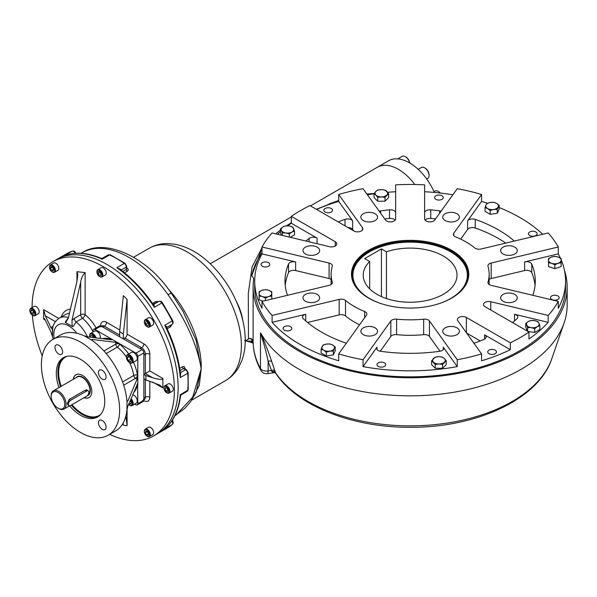 <?xml version="1.0" encoding="UTF-8"?>
<svg xmlns="http://www.w3.org/2000/svg" width="597" height="597" viewBox="0 0 597 597"><rect width="100%" height="100%" fill="white"/><g stroke="black" fill="none" stroke-linecap="round" stroke-linejoin="round"><path stroke-width="0.9" d="M512.144 293.388A8.343 4.813 180 0 1 517.293 297.836A8.343 4.813 180 0 1 508.95 302.657A8.343 4.813 180 0 1 500.607 297.836A8.343 4.813 180 0 1 512.144 293.388M458.772 329.41A8.343 4.813 180 0 1 459.406 331.26A8.343 4.813 180 0 1 451.063 336.074A8.343 4.813 180 0 1 442.72 331.26A8.343 4.813 180 0 1 449.437 326.529A8.343 4.813 180 0 1 458.772 329.41M376.908 333.104A8.343 4.813 180 0 1 367.573 335.984A8.343 4.813 180 0 1 360.857 331.26A8.343 4.813 180 0 1 369.2 326.44A8.343 4.813 180 0 1 377.543 331.26A8.343 4.813 180 0 1 376.908 333.104M314.507 302.283A8.343 4.813 180 0 1 302.97 297.836A8.343 4.813 180 0 1 311.313 293.023A8.343 4.813 180 0 1 319.656 297.836A8.343 4.813 180 0 1 314.507 302.283M308.127 255.023A8.343 4.813 180 0 1 302.97 250.576A8.343 4.813 180 0 1 311.313 245.755A8.343 4.813 180 0 1 319.656 250.576A8.343 4.813 180 0 1 308.127 255.023M361.491 218.995A8.343 4.813 180 0 1 360.857 217.151A8.343 4.813 180 0 1 369.2 212.338A8.343 4.813 180 0 1 377.543 217.151A8.343 4.813 180 0 1 370.834 221.875A8.343 4.813 180 0 1 361.491 218.995M443.355 215.308A8.343 4.813 180 0 1 452.698 212.428A8.343 4.813 180 0 1 459.406 217.151A8.343 4.813 180 0 1 451.063 221.972A8.343 4.813 180 0 1 442.72 217.151A8.343 4.813 180 0 1 443.355 215.308M505.763 246.121A8.343 4.813 180 0 1 517.293 250.576A8.343 4.813 180 0 1 508.95 255.389A8.343 4.813 180 0 1 500.607 250.576A8.343 4.813 180 0 1 505.763 246.121M353.655 230.838L352.64 229.427L352.64 220.823L338.693 201.39L338.693 194.503A155.436 89.737 0 0 1 363.036 188.682L385.505 220.009A5.269 3.045 0 0 0 391.401 221.823A5.269 3.045 0 0 0 395.647 218.845L395.647 184.854A155.436 89.737 0 0 1 424.624 184.854L424.624 218.845A5.269 3.045 0 0 0 428.862 221.823A5.269 3.045 0 0 0 434.758 220.009L457.235 188.682A155.436 89.737 0 0 1 481.57 194.503L453.787 233.233A5.269 3.045 180 0 0 453.384 234.397A5.269 3.045 180 0 0 455.623 236.89A79.035 45.633 180 0 1 474.772 247.942A5.269 3.045 180 0 0 481.092 249.001L548.18 232.957A155.436 89.737 0 0 1 558.262 247.009L491.174 263.053A5.269 3.045 180 0 0 487.921 265.866A5.269 3.045 180 0 0 488.003 266.389A79.035 45.633 180 0 1 489.167 274.202A79.035 45.633 180 0 1 488.003 282.023A5.269 3.045 180 0 0 487.921 282.545A5.269 3.045 180 0 0 491.174 285.351L558.262 301.395L558.262 308.283A155.436 89.737 0 0 0 565.568 281.09A155.436 89.737 0 0 0 561.15 259.852M435.519 218.95A125.139 72.244 0 0 0 430.765 218.435A5.269 3.045 0 0 0 425.124 220.136M395.647 218.845L395.647 212.83A5.269 3.045 0 0 0 389.505 209.831A125.139 72.244 0 0 0 380.602 210.883A5.269 3.045 0 0 0 379.192 211.211M395.147 220.136A5.269 3.045 0 0 0 389.505 218.435A125.139 72.244 0 0 0 384.752 218.95M317.067 243.718L317.067 238.113L291.306 223.241L291.306 216.353A155.436 89.737 0 0 1 309.933 205.599L353.894 230.979A5.269 3.045 0 0 0 359.633 231.636A5.269 3.045 0 0 0 362.886 228.83A5.269 3.045 0 0 0 362.483 227.666L338.693 194.503M352.64 229.427A5.269 3.045 0 0 0 347.954 227.547M331.104 279.389A5.269 3.045 0 0 0 329.096 278.545L295.664 270.553L295.664 261.949L262.008 253.897L262.008 247.009A155.436 89.737 0 0 1 272.09 232.957L329.522 246.695A5.269 3.045 0 0 0 336.805 243.882A5.269 3.045 0 0 0 335.26 241.733L291.306 216.353M512.569 322.589A125.139 72.244 0 0 0 517.002 318.679A5.269 3.045 0 0 0 517.771 317.097A5.269 3.045 0 0 0 514.517 314.283L548.18 322.335A155.436 89.737 0 0 1 528.964 338.939L528.964 332.051L485.003 306.679A5.269 3.045 180 0 1 483.466 304.522A5.269 3.045 180 0 1 490.749 301.716L548.18 315.447A155.436 89.737 0 0 0 558.262 301.395M512.726 322.455L512.069 322.298M548.18 322.335L548.18 315.447M473.846 343.133A5.269 3.045 0 0 0 475.242 342.79A125.139 72.244 0 0 0 483.951 339.424A5.269 3.045 0 0 0 486.115 336.969A5.269 3.045 0 0 0 484.57 334.82L510.331 349.693A155.436 89.737 0 0 1 481.57 360.789L481.57 353.902L457.787 320.746A5.269 3.045 180 0 1 457.384 319.582A5.269 3.045 180 0 1 460.638 316.768A5.269 3.045 180 0 1 466.376 317.432L510.331 342.812A155.436 89.737 0 0 0 528.964 332.051M480.249 340.932L466.615 333.059M510.331 349.693L510.331 342.812M305.746 320.932L305.746 314.283L272.09 322.335L272.09 315.447L339.178 299.403A5.269 3.045 180 0 1 345.499 300.463A79.035 45.633 180 0 0 364.648 311.522A5.269 3.045 180 0 1 366.886 314.007A5.269 3.045 180 0 1 366.483 315.171L338.693 353.902A155.436 89.737 0 0 0 363.036 359.722L390.826 320.992A5.269 3.045 180 0 1 396.595 319.164A79.035 45.633 180 0 0 423.676 319.164A5.269 3.045 180 0 1 429.444 320.992L457.235 359.722A155.436 89.737 0 0 0 481.57 353.902M359.595 324.775A79.035 45.633 180 0 1 345.499 315.955A5.269 3.045 0 0 0 339.178 314.895L307.545 322.455M440.034 351.237L429.444 336.484A5.269 3.045 0 0 0 423.676 334.648A79.035 45.633 180 0 1 396.595 334.648A5.269 3.045 0 0 0 390.826 336.484L380.237 351.237M332.268 283.068L332.268 282.023A5.269 3.045 180 0 1 332.35 282.545A5.269 3.045 180 0 1 329.096 285.351L262.008 301.395A155.436 89.737 0 0 0 272.09 315.447M262.008 247.009L329.096 263.053A5.269 3.045 180 0 1 332.35 265.866A5.269 3.045 180 0 1 332.268 266.389A79.035 45.633 180 0 0 331.104 274.202A79.035 45.633 180 0 0 332.268 282.023M535.054 285.388A125.139 72.244 0 0 0 531.74 272.642A5.269 3.045 0 0 0 524.599 270.553L491.174 278.545A5.269 3.045 0 0 0 489.167 279.389M305.746 314.283A5.269 3.045 0 0 0 302.5 317.097A5.269 3.045 0 0 0 303.269 318.679A125.139 72.244 0 0 0 345.029 342.79A5.269 3.045 0 0 0 346.424 343.133M363.036 359.722L363.036 366.61L376.976 347.178A5.269 3.045 0 0 0 376.58 348.342A5.269 3.045 0 0 0 380.602 351.297A125.139 72.244 0 0 0 439.668 351.297A5.269 3.045 0 0 0 443.69 348.342A5.269 3.045 0 0 0 443.287 347.178L457.235 366.61L457.235 359.722M532.822 295.314A125.139 72.244 0 0 0 535.27 281.09A125.139 72.244 0 0 0 531.74 264.038A5.269 3.045 0 0 0 524.599 261.949L558.262 253.897L558.262 247.009M505.778 243.098A125.139 72.244 0 0 0 475.242 227.994A5.269 3.045 0 0 0 467.63 229.427L460.675 239.121M514.308 241.061A125.139 72.244 0 0 0 475.242 219.39A5.269 3.045 0 0 0 467.63 220.823L481.57 201.39L481.57 194.503M441.071 211.211A5.269 3.045 0 0 0 439.668 210.883A125.139 72.244 0 0 0 430.765 209.831A5.269 3.045 0 0 0 424.624 212.83M352.64 220.823A5.269 3.045 0 0 0 345.029 219.39A125.139 72.244 0 0 0 338.253 221.95M317.067 238.113A5.269 3.045 0 0 0 309.089 238.472A125.139 72.244 0 0 0 305.955 241.061M295.664 270.553A5.269 3.045 0 0 0 288.53 272.642A125.139 72.244 0 0 0 285.217 285.388M295.664 261.949A5.269 3.045 0 0 0 288.53 264.038A125.139 72.244 0 0 0 285 281.09A125.139 72.244 0 0 0 287.448 295.314M452.847 194.801A155.436 89.737 0 0 0 424.624 191.741M442.929 196.585A4.343 2.507 0 0 0 438.071 195.085A4.343 2.507 0 0 0 434.571 197.547A4.343 2.507 0 0 0 438.914 200.055A4.343 2.507 0 0 0 443.265 197.547A4.343 2.507 0 0 0 442.929 196.585M338.693 201.39A155.436 89.737 0 0 0 316.567 209.428M332.186 209.308A4.343 2.507 0 0 0 327.32 207.808A4.343 2.507 0 0 0 323.82 210.263A4.343 2.507 0 0 0 328.171 212.778A4.343 2.507 0 0 0 332.514 210.263A4.343 2.507 0 0 0 332.186 209.308M496.114 350.946A4.343 2.507 0 0 0 491.249 349.446A4.343 2.507 0 0 0 487.749 351.909A4.343 2.507 0 0 0 492.1 354.417A4.343 2.507 0 0 0 496.443 351.909A4.343 2.507 0 0 0 496.114 350.946M262.008 253.897A155.436 89.737 0 0 0 254.703 281.09A155.436 89.737 0 0 0 262.008 308.283L262.008 301.395M269.456 263.508A4.343 2.507 0 0 0 264.59 262.008A4.343 2.507 0 0 0 261.09 264.471A4.343 2.507 0 0 0 265.441 266.978A4.343 2.507 0 0 0 269.784 264.471A4.343 2.507 0 0 0 269.456 263.508M560.367 258.068A155.436 89.737 0 0 0 558.262 253.897M558.844 296.746A4.343 2.507 0 0 0 553.986 295.246A4.343 2.507 0 0 0 550.486 297.702A4.343 2.507 0 0 0 554.829 300.216A4.343 2.507 0 0 0 559.18 297.702A4.343 2.507 0 0 0 558.844 296.746M272.09 322.335A155.436 89.737 0 0 0 338.693 360.789L338.693 353.902M291.485 327.447A4.343 2.507 0 0 0 286.62 325.947A4.343 2.507 0 0 0 283.12 328.41A4.343 2.507 0 0 0 287.47 330.917A4.343 2.507 0 0 0 291.814 328.41A4.343 2.507 0 0 0 291.485 327.447M542.733 234.263A155.436 89.737 0 0 0 499.152 207.525M487.465 203.241A155.436 89.737 0 0 0 481.57 201.39M536.815 232.808A4.343 2.507 0 0 0 531.957 231.308A4.343 2.507 0 0 0 528.457 233.763A4.343 2.507 0 0 0 532.8 236.278A4.343 2.507 0 0 0 537.151 233.763A4.343 2.507 0 0 0 536.815 232.808M363.036 366.61A155.436 89.737 0 0 0 457.235 366.61M385.371 363.67A4.343 2.507 0 0 0 380.505 362.163A4.343 2.507 0 0 0 377.005 364.625A4.343 2.507 0 0 0 381.356 367.14A4.343 2.507 0 0 0 385.699 364.625A4.343 2.507 0 0 0 385.371 363.67M395.647 191.741A155.436 89.737 0 0 0 387.61 192.294M374.05 193.801A155.436 89.737 0 0 0 367.424 194.801M368.901 298.276A57.984 33.477 180 0 1 356.566 287.553A57.984 33.477 180 0 1 352.148 274.739A57.984 33.477 180 0 1 410.132 241.263A57.984 33.477 180 0 1 468.123 274.739A57.984 33.477 180 0 1 451.369 298.276M355.954 287.164A58.64 33.857 180 0 1 380.811 244.882A58.64 33.857 180 0 1 456.66 253.591A58.64 33.857 180 0 1 451.601 298.142A58.64 33.857 180 0 1 368.67 298.142A58.64 33.857 180 0 1 355.954 287.164M291.306 223.241A155.436 89.737 0 0 0 287.702 225.8M280.418 231.651A155.436 89.737 0 0 0 277.538 234.263M254.703 281.09L254.703 287.112A155.436 89.737 0 0 0 410.132 376.849A155.436 89.737 0 0 0 565.568 287.112L565.568 281.09M86.64 391.042A3.164 1.828 -60 0 1 88.222 390.886A3.164 1.828 -60 0 1 88.707 393.423A3.164 1.828 -60 0 1 86.64 396.207L70.618 405.453A3.164 1.828 -60 0 1 69.036 405.609A3.164 1.828 -60 0 1 68.551 403.079A3.164 1.828 -60 0 1 70.618 400.296L86.64 391.042L85.214 390.222M68.506 404.938L67.304 403.542L69.192 399.468L85.401 390.117L87.155 390.057L87.707 390.587M57.991 408.169L58.64 408.542A10.537 6.082 -120 0 0 63.909 409.064A10.537 6.082 -120 0 0 66.095 404.244A10.537 6.082 -120 0 0 61.491 393.632A10.537 6.082 -120 0 0 53.372 390.811A10.537 6.082 -120 0 0 51.193 395.639L51.193 396.386A9.619 5.552 -120 0 0 57.991 408.169A9.619 5.552 -120 0 0 64.789 404.244A9.619 5.552 -120 0 0 57.991 392.46A9.619 5.552 -120 0 0 51.193 396.386M75.991 374.715A13.171 7.604 -120 0 0 73.453 379.222M84.259 397.58A13.171 7.604 -120 0 0 89.162 397.527M134.721 404.079L135.937 404.781A2.634 1.522 -120 0 0 137.258 404.915A2.634 1.522 -120 0 0 137.803 403.706L137.586 383.767L127.765 406.4L126.885 410.191A55.327 31.939 -120 0 1 115.639 430.915L108.191 435.213A55.327 31.939 -120 0 0 116.669 390.878A55.327 31.939 -120 0 0 80.528 342.126A55.327 31.939 -120 0 0 52.864 339.387A55.327 31.939 -120 0 0 52.864 403.273A55.327 31.939 -120 0 0 108.191 435.213M137.258 404.915L143.31 401.415A2.634 1.522 -120 0 0 143.855 400.214L143.855 352.887A2.634 1.522 -120 0 0 141.996 349.663L101.012 325.999A2.634 1.522 -120 0 0 99.692 325.872L93.639 329.365A2.634 1.522 -120 0 0 93.095 330.574L93.095 331.984M126.885 400.729L127.765 401.236L126.885 400.729A55.327 31.939 -120 0 0 92.08 340.439L92.08 339.424L115.818 342.387L119.549 343.693L94.96 329.499A2.634 1.522 -120 0 0 93.639 329.365M133.527 392.766A31.611 18.253 -120 0 0 137.422 384.558L137.803 384.781L137.803 356.387A2.634 1.522 -120 0 0 135.937 353.155L119.549 343.693L119.549 344.133A2.634 1.216 -51.6 0 1 117.34 347.126L106.206 353.551M58.797 345.245A5.403 3.119 -120 0 0 56.096 344.976A5.403 3.119 -120 0 0 56.096 351.215A5.403 3.119 -120 0 0 61.498 354.334A5.403 3.119 -120 0 0 62.319 350.006A5.403 3.119 -120 0 0 58.797 345.245M106.079 376.953A5.403 3.119 -120 0 0 102.266 370.341A5.403 3.119 -120 0 0 99.565 370.073A5.403 3.119 -120 0 0 99.565 376.311A5.403 3.119 -120 0 0 104.968 379.431A5.403 3.119 -120 0 0 106.079 376.953M102.266 429.355A5.403 3.119 -120 0 0 104.968 429.624A5.403 3.119 -120 0 0 105.788 425.295A5.403 3.119 -120 0 0 102.266 420.534A5.403 3.119 -120 0 0 99.565 420.266A5.403 3.119 -120 0 0 98.736 424.594A5.403 3.119 -120 0 0 102.266 429.355M73.267 379.326A13.171 7.604 60 0 1 82.834 375.625A13.171 7.604 60 0 1 91.781 390.819A13.171 7.604 60 0 1 84.073 397.684M58.969 387.58A34.245 19.776 60 0 1 56.312 373.319A34.245 19.776 60 0 1 63.409 357.64A34.245 19.776 60 0 1 97.654 377.416A34.245 19.776 60 0 1 97.654 416.96A34.245 19.776 60 0 1 69.506 405.833M111.863 339.82A2.634 1.522 -0 0 0 111.348 339.402L111.348 338.962L112.124 339.656L111.348 339.805L87.61 336.842L83.886 335.708A55.327 31.939 -120 0 0 60.319 335.089L52.864 339.387M84.334 335.872L91.714 340.133L92.08 339.424L92.08 340.439M133.444 362.222A31.611 18.253 -120 0 1 137.422 375.095A2.634 1.216 -8.4 0 0 133.728 375.506A2.634 1.522 -120 0 0 135.564 378.319A2.634 1.522 120 0 0 137.422 375.095L137.803 375.312L137.071 379.192L127.765 401.236L126.974 401.199L126.974 409.721M93.61 337.589L92.908 335.82M94.401 337.671L92.535 335.357L90.677 335.521L90.677 337.223M92.908 336.715L91.789 337.365M96.013 337.887A4.739 2.739 -120 0 0 92.908 333.693A4.739 2.739 -120 0 0 90.535 333.462A4.739 2.739 -120 0 0 89.557 335.626A4.739 2.739 -120 0 0 89.557 335.857M95.207 337.79A4.216 2.433 -120 0 0 91.856 334.036A4.216 2.433 -120 0 0 89.557 336.059A4.216 2.433 -120 0 0 89.677 337.104M100.132 338.402A4.739 2.739 -120 0 0 97.005 331.328A4.739 2.739 -120 0 0 94.639 331.089L90.535 333.462M131.28 402.333L130.101 400.863M131.28 403.012L129.422 404.087L128.974 403.535M130.347 400.281L131.28 401.438L131.28 403.923L129.422 404.087M129.601 405.206A4.739 2.739 -120 0 0 129.795 405.318L129.795 405.318A4.739 2.739 -120 0 0 132.161 405.557A4.739 2.739 -120 0 0 131.064 398.595M128.579 404.482A4.216 2.433 -120 0 0 129.422 405.102A4.216 2.433 -120 0 0 132.318 404.124A4.216 2.433 -120 0 0 130.743 399.348M132.161 405.557L136.258 403.191A4.739 2.739 -120 0 0 136.698 398.587A4.739 2.739 -120 0 0 132.676 394.774M131.303 359.73L130.527 359.282L129.668 357.066M130.445 361.819L128.288 360.573L127.213 357.804L128.288 356.275L130.445 357.513L131.519 360.289L130.445 361.819M130.527 359.282L128.288 360.573M129.079 356.73L127.213 357.804M129.601 362.61A4.739 2.739 -120 0 0 129.795 362.73A4.739 2.739 -120 0 0 132.161 362.969A4.739 2.739 -120 0 0 133.146 360.797A4.739 2.739 -120 0 0 131.071 356.021A4.739 2.739 -120 0 0 127.422 354.752A4.739 2.739 -120 0 0 126.437 356.924A4.739 2.739 -120 0 0 126.445 357.148M126.437 357.357A4.216 2.433 -120 0 0 129.422 362.513A4.216 2.433 -120 0 0 132.4 360.797A4.216 2.433 -120 0 0 129.422 355.633A4.216 2.433 -120 0 0 126.437 357.357L126.437 356.924M132.161 362.969L136.258 360.603A4.739 2.739 -120 0 0 137.243 358.431A4.739 2.739 -120 0 0 135.176 353.655A4.739 2.739 -120 0 0 131.519 352.387L127.422 354.752M53.648 269.344L52.29 266.993M51.588 270.366L50.372 268.262L50.82 266.598L52.484 267.046L53.7 269.15L53.252 270.814L51.588 270.366L53.454 269.292M52.237 267.187L50.372 268.262M52.282 271.926A4.216 2.433 -120 0 0 52.476 272.045A4.216 2.433 -120 0 0 54.581 272.254A4.216 2.433 -120 0 0 54.581 267.389A4.216 2.433 -120 0 0 50.364 264.956A4.216 2.433 -120 0 0 49.491 266.881A4.216 2.433 -120 0 0 49.499 267.105M57.931 270.322L54.581 272.254L57.931 270.322A4.216 2.433 -120 0 0 57.931 265.449A4.216 2.433 -120 0 0 53.715 263.016L50.364 264.956M50.252 265.628A3.686 2.127 -120 0 0 49.491 267.314A3.686 2.127 -120 0 0 52.103 271.829A3.686 2.127 -120 0 0 54.506 269.06A3.686 2.127 -120 0 0 50.252 265.628M148.616 433.84L147.258 431.489M147.452 431.541L148.668 433.646L148.22 435.31L146.564 434.862L145.347 432.758L145.787 431.094L147.452 431.541M147.205 431.683L145.347 432.758M148.422 433.788L146.564 434.862M147.123 436.198A4.216 2.433 -120 0 0 147.317 436.317A4.216 2.433 -120 0 0 149.422 436.526A4.216 2.433 -120 0 0 149.422 431.653A4.216 2.433 -120 0 0 145.205 429.221L145.205 429.221A4.216 2.433 -120 0 0 144.332 431.153A4.216 2.433 -120 0 0 144.34 431.377M149.422 436.526L152.772 434.586A4.216 2.433 -120 0 0 152.772 429.721A4.216 2.433 -120 0 0 148.563 427.288L145.205 429.221L148.563 427.288M148.787 436.28A3.686 2.127 -120 0 0 147.937 430.885A3.686 2.127 -120 0 0 144.332 431.586A3.686 2.127 -120 0 0 146.944 436.101A3.686 2.127 -120 0 0 148.787 436.28M33.872 312.619L32.723 310.671M33.231 314.403L31.507 313.41L30.648 311.186L31.507 309.962L33.231 310.955L34.089 313.179L33.231 314.403M33.372 312.328L31.507 313.41M32.134 310.328L30.648 311.186M32.641 315.343A4.216 2.433 -120 0 0 32.828 315.462A4.216 2.433 -120 0 0 34.939 315.671A4.216 2.433 -120 0 0 35.813 313.738A4.216 2.433 -120 0 0 33.969 309.5A4.216 2.433 -120 0 0 30.723 308.373A4.216 2.433 -120 0 0 29.85 310.298A4.216 2.433 -120 0 0 29.857 310.522M29.85 310.731A3.686 2.127 -120 0 0 32.454 315.246A3.686 2.127 -120 0 0 35.066 313.738A3.686 2.127 -120 0 0 32.454 309.224A3.686 2.127 -120 0 0 29.85 310.731L29.85 310.298M34.939 315.671L38.29 313.738A4.216 2.433 -120 0 0 39.163 311.806A4.216 2.433 -120 0 0 37.327 307.559A4.216 2.433 -120 0 0 34.074 306.433L30.723 308.373M101.012 273.859L99.893 271.889M98.027 273.545L98.027 271.553L99.52 271.426L101.012 273.277L101.012 275.262L99.52 275.396L98.027 273.545L99.893 272.471M101.012 274.538L99.52 275.396M99.699 276.627A4.216 2.433 -120 0 0 99.893 276.739A4.216 2.433 -120 0 0 102.005 276.948A4.216 2.433 -120 0 0 102.647 273.575A4.216 2.433 -120 0 0 99.893 269.859A4.216 2.433 -120 0 0 97.789 269.65A4.216 2.433 -120 0 0 96.915 271.583A4.216 2.433 -120 0 0 96.923 271.807M99.893 276.739L99.52 276.53A3.686 2.127 -120 0 0 102.132 275.023A3.686 2.127 -120 0 0 99.52 270.501A3.686 2.127 -120 0 0 96.915 272.008A3.686 2.127 -120 0 0 99.52 276.53M102.005 276.948L105.356 275.016A4.216 2.433 -120 0 0 105.356 270.15A4.216 2.433 -120 0 0 101.139 267.717L97.789 269.65M148.429 323.858L147.444 322.141M145.347 322.067L146.564 321.358L145.347 322.067L145.787 324.238L147.653 323.164M146.564 321.358L148.22 322.835L148.668 325.014L147.452 325.716L145.787 324.238M147.123 326.686A4.216 2.433 -120 0 0 147.317 326.798A4.216 2.433 -120 0 0 149.422 327.007A4.216 2.433 -120 0 0 149.422 322.141A4.216 2.433 -120 0 0 145.205 319.708A4.216 2.433 -120 0 0 144.332 321.641A4.216 2.433 -120 0 0 144.34 321.865M148.787 322.507A3.686 2.127 -120 0 0 145.944 320.216A3.686 2.127 -120 0 0 144.332 322.067A3.686 2.127 -120 0 0 146.944 326.589A3.686 2.127 -120 0 0 149.354 326.119A3.686 2.127 -120 0 0 148.787 322.507M149.422 327.007L152.772 325.074A4.216 2.433 -120 0 0 152.772 320.208A4.216 2.433 -120 0 0 148.563 317.776L145.205 319.708M168.182 390.162L167.033 388.207M165.817 387.505L167.533 388.498L168.399 390.722L167.533 391.945L165.817 390.945L164.951 388.729L165.817 387.505M166.444 387.871L164.951 388.729M167.675 389.871L165.817 390.945M166.764 392.781A4.216 2.433 -120 0 0 166.959 392.901A4.216 2.433 -120 0 0 169.063 393.11A4.216 2.433 -120 0 0 169.936 391.177A4.216 2.433 -120 0 0 168.1 386.938A4.216 2.433 -120 0 0 164.847 385.804A4.216 2.433 -120 0 0 163.974 387.737A4.216 2.433 -120 0 0 163.981 387.96M169.19 391.177A3.686 2.127 -120 0 0 166.585 386.662A3.686 2.127 -120 0 0 163.974 388.169A3.686 2.127 -120 0 0 166.585 392.684A3.686 2.127 -120 0 0 169.19 391.177M169.063 393.11L172.421 391.169A4.216 2.433 -120 0 0 172.421 386.304A4.216 2.433 -120 0 0 168.205 383.871L164.847 385.804M142.765 400.475A5.269 3.045 -120 0 0 143.855 398.065L145.347 397.199A5.269 3.045 60 0 1 144.258 399.617L144.302 399.587M127.094 334.178L143.855 343.857A3.164 1.828 120 0 1 141.623 347.73L140.131 348.588L123.363 338.909L123.363 334.044L119.639 331.671L123.363 295.627L127.094 299.485L127.094 334.178A3.164 1.828 -60 0 1 124.855 338.044L141.623 347.73A5.269 3.045 60 0 1 145.347 354.178L143.855 355.043L143.855 374.401L145.847 375.55L145.847 379.856L143.855 378.699L143.855 398.065M119.639 331.671L119.639 336.76L102.871 327.074A5.269 3.045 -120 0 0 100.236 326.813M149.817 354.178A3.164 1.828 180 0 0 145.347 354.178L145.347 373.543L149.817 370.961L149.817 354.178A8.433 4.866 60 0 0 143.855 343.857M145.847 379.856L159.869 385.155L162.862 387.953L162.862 378.491C162.242 379.849 158.839 379.61 152.653 377.759L145.347 373.543L143.855 374.401M68.424 317.597A26.343 15.209 60 0 0 59.297 318.111C55.446 320.828 53.26 324.074 52.737 327.857L52.484 329.581L50.946 327.723L52.014 326.969A3.164 1.828 60 0 0 52.872 327.268M52.484 329.581L52.484 336.671L50.946 332.022L45.312 320.089L44.126 318.335L43.633 319.119L43.633 309.656L45.312 315.783L55.417 321.619M71.976 320.32L74.334 318.38A3.164 1.828 60 0 0 76.132 321.955L72.961 326.671L72.147 326.402L71.976 320.32L80.67 282.165C81.379 277.903 82.871 274.724 85.14 272.613L76.946 271.68L77.871 274.62L76.946 281.426L68.304 318.111L65.67 322.664L65.2 322.193L67.752 318.507M52.767 328.581L52.484 336.671L53.155 339.223M50.946 327.723L45.312 315.783M125.9 415.99L127.094 425.654L127.094 408.885M123.124 423.139L123.363 425.213L127.094 425.654M72.147 326.402L65.67 322.664M127.094 299.485L123.363 334.044M123.363 338.909L124.855 338.044M32.089 307.582A100.639 58.103 60 0 1 52.932 261.65A100.639 58.103 60 0 1 153.563 319.753A100.639 58.103 60 0 1 153.563 435.959A100.639 58.103 60 0 1 109.684 434.355M42.245 355.902A100.639 58.103 60 0 1 32.365 315.194M145.847 375.55L152.653 377.759M72.267 251.128A1.582 1.284 70.2 0 0 72.08 251.21A100.639 58.103 60 0 0 66.618 253.74L56.655 259.494A100.639 58.103 60 0 1 157.295 317.604A100.639 58.103 60 0 1 157.287 433.81A100.639 58.103 60 0 0 157.295 317.604A100.639 58.103 60 0 0 56.655 259.494L52.932 261.65M120.676 269.837A1.582 0.701 170.4 0 1 121.019 269.568L116.833 267.71A100.639 58.103 60 0 1 154.347 307.306L153.959 304.336A1.582 1.261 80.6 0 1 153.623 304.463A1.582 1.291 61.7 0 0 153.616 304.455A3.164 1.828 60 0 1 153.959 304.336M158.601 301.567L155.959 301.507A1.582 0.91 -120 0 0 157.392 302.216L158.862 301.425A1.582 1.291 -118.3 0 1 158.869 301.425L158.862 301.425A1.582 1.291 -118.3 0 0 158.832 301.44L153.116 304.298C143.198 289.955 132.071 278.239 119.743 269.15L116.833 267.71L124.28 263.404A3.164 1.828 60 0 1 126.288 267.083A1.582 0.895 179.1 0 0 126.751 266.441L126.325 269.419L122.795 271.456M121.019 269.568A3.164 1.828 60 0 1 121.072 270.098L126.288 267.083L126.325 269.419A1.582 0.91 -120 0 0 127.265 271.217C128.489 270.329 128.504 269.351 127.295 268.299A1.582 0.791 -54.3 0 1 126.78 268.456M102.423 258.829L102.147 259.225L101.072 258.322C87.819 252.718 75.841 251.718 65.14 255.315L64.633 255.516A100.639 58.103 60 0 1 102.147 259.225L109.594 254.926A100.639 58.103 60 0 1 124.28 263.404A1.582 0.813 124.9 0 1 125.071 263.329L126.751 266.441M167.108 327.111A3.164 1.828 60 0 1 166.839 327.35A1.582 1.261 -140.6 0 1 167.108 327.111L164.727 325.298A100.639 58.103 60 0 1 180.272 377.588L180.757 373.028A1.582 0.701 129.6 0 1 180.346 373.192M167.153 328.768L170.563 326.798A1.582 0.91 -120 0 1 170.66 325.201L166.817 327.365A1.582 1.291 -121.7 0 1 166.839 327.35L166.727 327.872L164.727 325.298L172.182 320.992A3.164 1.828 60 0 1 172.055 324.343A1.582 1.291 -121.7 0 0 172.078 324.328A1.582 1.291 -121.7 0 1 172.085 324.328A1.582 1.291 -121.7 0 1 172.078 324.328L166.772 327.454M170.563 326.798L171.832 324.477M153.116 304.298L154.347 307.306L161.794 303.007A100.639 58.103 60 0 1 172.182 320.992L172.727 320.604C173.369 322.537 173.152 323.775 172.078 324.328M180.757 394.498L187.719 390.244A1.582 1 -174.6 0 0 188.182 389.617L188.182 372.64A1.582 0.813 175.1 0 1 188.182 372.64A1.582 0.813 175.1 0 1 187.719 373.282A100.639 58.103 60 0 1 187.719 390.244A3.164 1.828 60 0 1 187.077 391.431L181.272 394.781L180.518 395.923L180.272 394.542A100.639 58.103 60 0 1 164.727 428.892L166.108 427.706M184.592 368.595A1.582 0.791 174.3 0 1 184.995 368.23C184.674 366.655 183.831 366.177 182.451 366.797A1.582 0.91 -120 0 0 183.533 368.513L184.533 368.864M180.481 374.334L180.272 377.588L187.719 373.282A3.164 1.828 60 0 0 185.533 369.707A1.582 0.895 -59.1 0 1 186.324 369.633L184.436 368.498M180.518 395.93C178.742 410.206 173.623 421.079 165.153 428.549L172.182 424.586A100.639 58.103 60 0 1 167.257 428.049L153.563 435.959M242.867 320.738A42.148 24.335 -120 0 0 236.196 301.03M174.899 415.736L184.913 408.281L190.51 401.774L196.114 392.416L201.211 368.819L199.294 385.311L193.018 397.647M167.675 288.291L172.779 294.12C190.025 315.246 201.95 345.2 201.211 368.819L196.182 340.536L183.085 311.462L171.436 293.403C146.661 256.165 104.669 237.755 82.043 252.747A93.789 54.148 60 0 1 137.056 262.658A93.789 54.148 60 0 1 168.063 294.731A8.433 1.06 -35.1 0 1 171.436 293.403M176.055 415.064L192.667 397.192L201.211 368.819C197.264 345.096 186.219 320.402 168.063 294.731M386.438 251.807L381.431 248.919L364.663 258.598L369.67 261.493A46.894 27.074 0 0 0 363.237 275.172A46.894 27.074 0 0 0 410.132 302.246A46.894 27.074 0 0 0 457.026 275.172A46.894 27.074 0 0 0 433.452 251.68A46.894 27.074 0 0 0 386.438 251.807L386.438 298.537M441.086 302.963A57.23 33.036 0 0 0 466.324 268.911A57.23 33.036 0 0 0 450.601 251.807A57.23 33.036 0 0 0 393.363 243.583A57.23 33.036 0 0 0 353.946 268.911A57.23 33.036 0 0 0 379.185 302.963M353.946 268.911L353.252 270.986A57.931 33.447 0 0 0 352.223 276.426M468.048 276.426A57.931 33.447 0 0 0 467.018 270.986L466.324 268.911M369.67 261.493L369.67 288.858M381.431 248.919L381.431 296.582M397.774 158.899L402.177 156.362A6.321 3.649 60 0 1 405.333 156.675A6.321 3.649 60 0 1 409.639 162.929M405.333 156.675L405.93 157.018A5.477 3.164 60 0 1 409.758 162.996M421.422 167.473L418.198 169.332L421.422 167.473A6.321 3.649 60 0 1 424.586 167.787A6.321 3.649 60 0 1 429.056 175.525A6.321 3.649 60 0 1 427.743 178.421L426.706 179.018M424.586 167.787L425.176 168.13A5.477 3.164 60 0 1 429.056 174.839L429.056 175.525M433.997 191.644L435.034 191.047A6.321 3.649 60 0 1 438.191 191.361L438.191 191.361A6.321 3.649 60 0 1 440.176 193.04M438.191 191.361L438.788 191.704A5.477 3.164 60 0 1 440.429 193.07M548.509 260.165A6.321 3.649 180 0 1 551.673 257.008L554.829 256.411L557.994 257.008L561.15 258.523L561.15 260.165A6.321 3.649 180 0 1 557.994 263.329A6.321 3.649 180 0 1 551.673 263.329A6.321 3.649 180 0 1 548.509 260.165L548.509 258.523L551.673 257.008A6.321 3.649 180 0 1 557.994 257.008A6.321 3.649 0 0 1 561.15 260.165L561.15 262.74L557.994 263.329L554.829 264.844L551.673 263.329L548.509 262.74L548.509 260.165M561.15 258.523L561.15 260.165M561.15 262.367L561.15 266.575L554.829 268.687L548.509 266.575L548.509 262.367M554.829 264.844L554.829 268.687M381.356 196.898A6.321 3.649 180 0 1 375.879 195.07L374.05 193.704L375.879 191.421L377.7 190.055L381.356 189.592A6.321 3.649 180 0 1 386.826 191.421A6.321 3.649 180 0 1 386.826 195.07A6.321 3.649 180 0 1 381.356 196.898L377.7 197.361L375.879 195.07A6.321 3.649 180 0 1 375.879 191.421A6.321 3.649 0 0 1 381.356 189.592L385.005 190.055L388.654 193.704L385.005 197.361L381.356 196.898M374.05 193.704L374.05 197.547L377.7 201.196L377.7 197.361M388.654 193.704L388.654 197.547L385.005 201.196L377.7 201.196M385.005 197.361L385.005 201.196M271.762 293.403A6.321 3.649 180 0 1 268.598 296.567L265.441 298.082L262.277 296.567L259.113 295.97L259.113 293.403A6.321 3.649 180 0 1 262.277 290.239A6.321 3.649 180 0 1 268.598 290.239A6.321 3.649 180 0 1 271.762 293.403L271.762 295.97L268.598 296.567A6.321 3.649 180 0 1 262.277 296.567A6.321 3.649 0 0 1 259.113 293.403L259.113 291.754L262.277 290.239L265.441 289.649L268.598 290.239L271.762 291.754L271.762 293.403M265.441 298.082L265.441 300.575M259.113 293.403L259.113 299.813L263.09 301.134M271.762 295.597L271.762 299.067M332.641 345.029A6.321 3.649 180 0 1 334.275 348.551L333.335 351.051L329.805 351.133L326.283 352.14L323.701 350.185A6.321 3.649 180 0 1 322.067 346.663A6.321 3.649 180 0 1 326.537 344.081A6.321 3.649 180 0 1 332.641 345.029L335.223 346.976L334.275 348.551A6.321 3.649 180 0 1 329.805 351.133A6.321 3.649 0 0 1 323.701 350.185L321.119 349.163L323.007 345.088L326.537 344.081L330.059 343.999L332.641 345.029M333.335 351.051L333.335 354.887L326.283 355.984L321.119 352.999L321.119 349.163M326.283 352.14L326.283 355.984M335.223 346.976L335.223 350.82L333.335 354.887M438.914 356.678A6.321 3.649 180 0 1 444.392 358.498L446.22 360.789L442.564 364.439L438.914 363.976A6.321 3.649 180 0 1 433.444 362.148A6.321 3.649 180 0 1 433.444 358.498A6.321 3.649 180 0 1 438.914 356.678L442.564 357.133L444.392 358.498A6.321 3.649 180 0 1 444.392 362.148A6.321 3.649 0 0 1 438.914 363.976L435.265 364.439L431.616 360.789L435.265 357.133L438.914 356.678M446.22 360.789L446.22 364.625L442.564 368.274L435.265 368.274L431.616 364.625L431.616 360.789M442.564 364.439L442.564 368.274M435.265 364.439L435.265 368.274M487.63 208.547A6.321 3.649 180 0 1 485.988 205.017L486.936 203.443L490.465 202.435L493.988 202.353L496.57 203.383A6.321 3.649 180 0 1 498.204 206.913A6.321 3.649 180 0 1 493.734 209.487A6.321 3.649 180 0 1 487.63 208.547L485.048 207.517L485.988 205.017A6.321 3.649 180 0 1 490.465 202.435A6.321 3.649 0 0 1 496.57 203.383L499.152 205.338L497.264 209.405L493.734 209.487L490.212 210.495L487.63 208.547M499.152 205.338L499.152 209.174L497.264 213.248L490.212 214.338L485.048 211.36L485.048 207.517M497.264 209.405L497.264 213.248M490.212 210.495L490.212 214.338M528.33 321.529A6.321 3.649 180 0 1 534.442 320.582L537.964 321.589L538.912 323.164L539.852 325.656L537.27 326.686A6.321 3.649 180 0 1 531.166 327.634A6.321 3.649 180 0 1 526.696 325.052A6.321 3.649 180 0 1 528.33 321.529L530.912 320.499L534.442 320.582A6.321 3.649 180 0 1 538.912 323.164A6.321 3.649 0 0 1 537.27 326.686L534.696 328.641L531.166 327.634L527.644 327.552L525.748 323.477L528.33 321.529M539.852 325.656L539.852 329.499L534.696 332.484L527.875 331.425M534.696 328.641L534.696 332.484M527.644 327.552L527.644 331.29M525.748 323.477L525.748 327.32L527.576 331.253M291.94 232.046A6.321 3.649 180 0 1 285.829 232.987L282.306 232.905L280.418 228.838L282.993 226.882A6.321 3.649 180 0 1 289.105 225.935A6.321 3.649 180 0 1 293.575 228.517A6.321 3.649 180 0 1 291.94 232.046L289.358 233.994L285.829 232.987A6.321 3.649 180 0 1 281.359 230.412A6.321 3.649 0 0 1 282.993 226.882L285.575 225.853L289.105 225.935L292.627 226.942L294.522 231.017L291.94 232.046M282.306 232.905L282.306 235.405M280.418 228.838L280.418 232.673L281.605 235.233M294.522 231.017L294.522 234.86L290.276 237.307M289.358 233.994L289.358 237.091M434.355 192.443A42.148 24.335 -120 0 0 388.52 160.809L377.341 167.264A42.148 24.335 60 0 1 414.825 184.503A42.148 24.335 -120 0 0 377.341 167.264L310.455 205.898M242.882 320.783A42.148 24.335 -120 0 0 236.173 300.985M210.234 263.762L291.306 216.957M262.008 252.732A159.653 92.169 0 0 0 251.68 275.836C253.315 277.314 253.919 278.956 253.509 280.762A157.018 90.654 0 0 0 253.121 287.112L253.121 341.611C252.912 339.611 251.621 338.618 249.255 338.641L249.255 338.641A3.164 3.142 -105.6 0 0 248.471 338.984L248.285 293.485L252.068 266.941L262.008 247.68M275.71 233.823L280.418 230.121M286.545 225.793L291.306 222.718M316.335 209.293L338.693 200.428M366.849 194.003L374.222 193.458M253.121 287.112A157.018 90.654 0 0 0 410.132 377.759A157.018 90.654 0 0 0 567.15 287.112A157.018 90.654 0 0 0 564.471 270.434M370.588 194.301L367.237 194.54M338.693 200.547L329.328 203.831M262.008 248.389L251.68 275.836M567.15 287.112L567.15 305.179A157.018 90.654 180 0 1 564.143 322.835A157.018 90.654 180 0 1 419.609 395.669A157.018 90.654 180 0 1 260.926 333.41L260.471 332.947L260.471 368.521A6.321 3.649 0 0 0 268.135 370.946L268.135 361.327C266.374 352.685 263.814 343.223 260.471 332.947M248.255 338.969A3.164 3.149 -177.1 0 1 253.121 341.611L253.121 341.611A157.018 90.654 0 0 0 260.471 368.521A6.321 4.918 151.2 0 0 260.956 370.461A6.321 6.321 0 0 0 267.463 373.662L274.359 372.603L271.866 371.603L268.135 361.327A3.164 1.94 -19 0 1 271.799 361.775L275.493 372.662A3.164 2.507 -15 0 0 271.866 371.603M245.449 340.76L251.449 342.439A2.634 1.522 -60 0 1 250.904 341.238L252.941 342.409L252.344 340.394A45.312 26.164 60 0 1 250.904 341.238L244.561 340.76M253.165 343.297A2.634 1.522 -60 0 1 252.941 342.409M252.986 340.723A3.164 1.336 -10.8 0 0 252.344 340.394A3.164 2.582 -123.5 0 0 248.471 338.984A42.148 24.335 60 0 1 247.74 339.439L245.233 340.88M275.702 373.207C296.888 405.982 352.484 427.631 410.199 427.295C476.369 427.788 538.778 399.02 551.807 358.715A144.437 83.393 180 0 1 422.721 425.549A144.437 83.393 180 0 1 275.493 372.662L275.702 373.207L274.359 372.595M274.941 370.894A3.164 1.94 -19 0 0 271.284 370.453L268.135 370.946A6.321 1.336 81.2 0 1 267.463 373.662M260.926 333.41C265.381 343.924 269.008 353.379 271.799 361.775M362.483 229.994L362.483 227.666M335.26 246.039L335.26 241.733M490.749 309.992L490.749 301.716M514.517 320.932L514.517 314.283M466.376 332.723L466.376 317.432M484.57 339.118L484.57 334.82M339.178 314.895L339.178 299.403M345.499 315.955L345.499 300.463M390.826 336.484L390.826 320.992M396.595 334.648L396.595 319.164M423.676 334.648L423.676 319.164M429.444 336.484L429.444 320.992M329.096 278.545L329.096 263.053M453.787 235.561L453.787 233.233M491.174 278.545L491.174 263.053M488.003 283.068L488.003 282.023M364.648 317.731L364.648 311.522M376.976 349.506L376.976 347.178M443.287 349.506L443.287 347.178M531.74 272.642L531.74 264.038M524.599 270.553L524.599 261.949M475.242 227.994L475.242 219.39M467.63 229.427L467.63 220.823M439.668 213.166L439.668 210.883M430.765 218.435L430.765 209.831M389.505 218.435L389.505 209.831M380.602 213.166L380.602 210.883M345.029 225.86L345.029 219.39M309.089 241.807L309.089 238.472M288.53 272.642L288.53 264.038M69.192 399.468L70.618 400.296M87.229 395.774A10.798 6.239 -120 0 0 90.311 390.475A10.798 6.239 -120 0 0 84.796 378.819A10.798 6.239 -120 0 0 76.215 377.625M87.625 395.371L87.752 395.296A10.537 6.082 -120 0 0 89.938 390.475A10.537 6.082 -120 0 0 85.334 379.871A10.537 6.082 -120 0 0 77.214 377.043L53.372 390.811M100.602 414.527A33.723 19.47 60 0 1 82.483 413.706A33.723 19.47 60 0 1 71.894 404.721M61.2 386.289A33.723 19.47 60 0 1 66.983 356.297M98.423 416.475A34.245 19.776 60 0 1 82.11 414.348A34.245 19.776 60 0 1 71.237 405.094M60.551 386.669A34.245 19.776 60 0 1 57.894 372.409A34.245 19.776 60 0 1 64.215 357.215M137.803 403.706L143.855 400.214M94.96 329.499L101.012 325.999M137.803 356.387L143.855 352.887M135.937 353.155L141.996 349.663M102.296 338.678A31.611 18.253 -120 0 1 111.348 339.402A2.634 1.776 -70.1 0 1 111.378 339.805M122.594 381.938L133.728 375.506A28.977 16.731 -120 0 0 129.542 362.588M126.437 357.207A28.977 16.731 -120 0 0 117.34 347.126A2.634 1.522 -120 0 1 115.818 344.133A2.634 1.522 180 0 1 119.549 344.133A31.611 18.253 -120 0 1 128.706 354.014M137.317 383.901A2.634 1.522 -60 0 1 137.422 384.558A2.634 1.776 10.1 0 0 137.086 384.326M115.818 342.387L115.818 344.133L103.953 350.984M123.691 385.177L135.564 378.319L137.071 379.192M100.826 325.91A3.164 1.828 180 0 0 100.639 325.783A8.433 4.866 60 0 1 106.602 322.343L119.818 329.977M106.602 322.343A3.164 1.828 -60 0 1 104.363 326.216L119.639 335.036M101.333 326.186L101.729 325.955A5.269 3.045 60 0 1 104.363 326.216L102.871 327.074M162.862 378.491L149.817 370.961M149.817 381.14L149.817 397.199A8.433 4.866 60 0 1 143.855 400.647L143.817 400.624M149.817 397.199A3.164 1.828 -0 0 0 145.347 397.199L145.347 379.565M162.862 387.953L152.653 382.058M53.118 326.328L52.014 326.969M59.297 318.111L65.633 314.455A26.343 15.209 60 0 1 69.446 313.268M61.222 317A29.507 17.037 60 0 1 70.424 309.112M43.633 309.656L58.804 318.417M76.946 271.68L76.946 281.426M87.468 336.82A26.343 15.209 60 0 0 76.132 321.955L82.468 318.298A3.164 1.433 129 0 0 85.14 314.723A3.164 1.828 0 0 0 80.67 314.723L74.334 318.38M80.67 282.165L80.67 314.723A3.164 1.828 -120 0 0 82.468 318.298A26.343 15.209 60 0 1 93.095 331.723M85.14 272.613L85.14 314.723A29.507 17.037 60 0 1 96.08 327.962M43.633 319.119L45.312 320.089M54.23 338.603A21.074 12.171 60 0 1 60.163 324.059A21.074 12.171 60 0 1 76.804 333.26M75.931 253.247L75.625 252.74L75.043 253.068A3.164 1.828 60 0 0 72.08 251.21L64.633 255.516M124.497 272.814L127.265 271.217M126.773 267.919A93.789 54.148 60 0 1 127.295 268.299M110.37 254.837L110.37 254.837A1.582 1 114.6 0 0 109.594 254.926A3.164 1.828 60 0 0 108.244 254.889L110.37 254.837L125.071 263.329M152.548 303.477L155.959 301.507M158.862 301.425C160.63 300.992 161.817 301.425 162.414 302.731L161.794 303.007A3.164 1.828 60 0 0 158.832 301.44L153.496 304.47M184.995 368.23A93.789 54.148 60 0 1 185.055 368.871M179.675 368.394L182.451 366.797M180.294 372.737A1.582 0.895 120.9 0 0 180.316 372.722L185.533 369.707L183.533 368.513L180.003 370.55M180.757 373.028A3.164 1.828 60 0 0 180.316 372.722L180.287 372.7M167.257 428.049L172.332 424.482A1.582 1.284 -130.2 0 1 172.332 424.482L172.332 424.482A1.582 1.284 -130.2 0 1 172.182 424.586A3.164 1.828 60 0 0 172.055 421.094L172.63 420.751L172.339 420.236M171.578 421.37L171.929 420.863M75.177 253.292L74.573 253.337M66.618 253.74L72.252 251.136C73.7 250.77 74.826 251.307 75.625 252.74M236.912 302.679A42.148 24.335 60 0 1 242.539 319.373M172.13 294.388A3.164 0.933 141.2 0 0 172.779 294.12M225.554 380.602A76.401 44.111 -120 0 0 239.367 327.626A76.401 44.111 -120 0 0 200.114 261.195A76.401 44.111 -120 0 0 149.153 248.277C154.877 245.039 161.086 243.464 167.794 243.554L175.115 244.255C187.786 246.792 199.704 253.494 210.86 264.359C223.599 276.911 233.121 291.836 239.442 309.127C243.166 319.559 245.098 329.701 245.233 339.559C245.33 347.088 244.21 354.058 241.889 360.476L238.837 367.051C235.569 372.797 231.143 377.319 225.554 380.602L191.622 400.191M331.104 284.508L331.104 274.202M489.167 284.508L489.167 274.202M86.416 389.848L88.222 390.886M67.789 404.893L69.036 405.609M69.633 405.759L63.909 409.064M89.557 336.059L89.557 335.626M129.422 405.102L129.795 405.318M129.422 362.513L129.795 362.73M52.103 271.829L52.476 272.045M49.491 267.314L49.491 266.881M146.944 436.101L147.317 436.317M144.332 431.586L144.332 431.153M32.454 315.246L32.828 315.462M96.915 272.008L96.915 271.583M146.944 326.589L147.317 326.798M144.332 322.067L144.332 321.641M166.585 392.684L166.959 392.901M163.974 388.169L163.974 387.737M143.855 399.841L144.258 399.617M108.244 254.889L102.438 258.24L101.072 258.322M166.727 327.872L166.72 327.865C174.182 343.626 178.764 359.118 180.481 374.341L180.481 374.349M162.414 302.731L172.727 320.604M188.182 389.617L187.077 391.431M188.182 372.64L186.324 369.633M172.332 424.482C173.376 423.407 173.473 422.161 172.63 420.751M81.11 253.285L82.043 252.747M133.616 257.247L149.153 248.277M251.449 342.439L253.165 343.432M253.121 341.603C253.247 351.558 255.859 361.178 260.956 370.461M551.807 358.715L564.143 322.835"/></g></svg>
